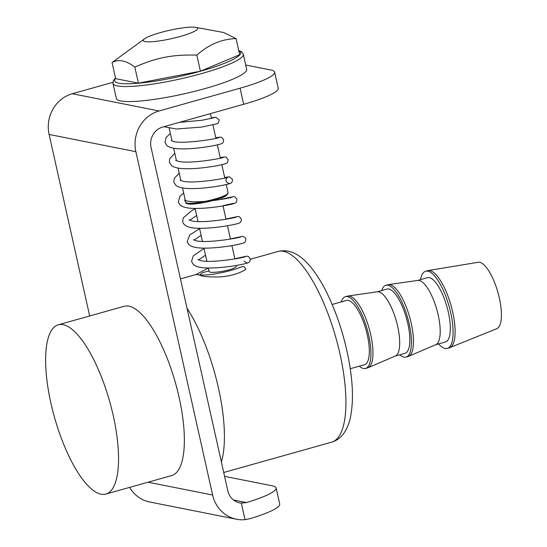 <?xml version="1.0" encoding="UTF-8"?>
<svg xmlns="http://www.w3.org/2000/svg" width="547" height="547" viewBox="0 0 547 547"><rect width="100%" height="100%" fill="white"/><g stroke="black" fill="none" stroke-linecap="round" stroke-linejoin="round"><path stroke-width="0.82" d="M244.94 269.917C238.492 273.76 230.198 276.091 220.065 276.912C208.927 277.185 202.062 276.529 199.457 274.95L202.725 275.066C210.786 274.922 215.962 273.78 223.026 272.351C228.899 271.162 235.203 269.281 241.938 266.717A3.337 2.537 66.8 0 1 245.781 269.37L244.94 269.917M244.153 261.261L246.8 262.833M209.05 270.868L202.54 272.693L199.457 274.95L195.942 274.587L208.407 268.009M236.345 265.445L236.345 265.466C238.184 269.801 208.906 274.232 209.2 271.538L208.4 267.975M224.591 476.362A55.644 8.608 167.4 0 1 225.118 476.458L272.447 485.859A55.644 8.608 167.4 0 1 276.119 487.951A55.644 8.608 167.4 0 1 246.499 502.563L241.33 503.083A16.69 15.562 101.2 0 1 239.75 502.864A16.69 15.562 101.2 0 1 227.812 490.762L151.068 147.423A16.69 15.562 -78.8 0 1 162.657 127.054L243.661 104.286A55.644 8.608 -12.6 0 0 278.245 88.231L274.649 72.136A55.644 8.608 167.4 0 1 240.065 88.19L159.061 110.966L72.3 93.728L112.894 82.317M245.706 65.025L270.977 70.043A55.644 8.608 167.4 0 1 274.649 72.136M243.299 54.256L246.656 69.278A66.768 10.331 167.4 0 1 216.414 85.168A66.768 10.331 167.4 0 1 151.068 99.828A66.768 10.331 167.4 0 1 116.333 98.412L112.976 83.39A66.768 10.331 -12.6 0 0 147.711 84.812A66.768 10.331 -12.6 0 0 213.056 70.146A66.768 10.331 -12.6 0 0 243.299 54.256L241.624 51.801L238.724 50.468M148.066 482.208L212.626 495.028L135.882 151.69A33.388 31.131 -78.8 0 1 159.061 110.966M135.882 151.69L49.114 134.453L89.687 315.975M105.872 494.064L171.69 475.562A87.91 28.704 -105.7 0 0 179.054 397.122A87.91 28.704 -105.7 0 0 124.107 306.299L58.29 324.802A87.91 28.704 74.3 0 1 113.243 415.624A87.91 28.704 74.3 0 1 105.872 494.064A87.91 28.704 74.3 0 1 54.447 417.204A87.91 28.704 74.3 0 1 58.29 324.802M212.626 495.028A33.388 31.131 101.2 0 0 236.495 519.233A33.388 31.131 101.2 0 0 245.035 519.65L250.095 518.659A55.644 8.608 -12.6 0 0 279.715 504.047L276.119 487.951M129.612 487.391A33.388 31.131 101.2 0 0 149.734 501.996L236.495 519.233M49.114 134.453A33.388 31.131 -78.8 0 1 72.3 93.728M187.033 308.31A99.041 32.341 74.3 0 1 218.438 387.939A99.041 32.341 74.3 0 1 221.364 461.914M332.179 304.453L346.442 300.44A33.388 10.899 74.3 0 1 367.304 334.928A33.388 10.899 74.3 0 1 364.507 364.719L350.251 368.726M341.225 301.91A37.278 12.171 74.3 0 1 345.389 296.693A37.278 12.171 74.3 0 1 368.685 335.208A37.278 12.171 74.3 0 1 365.567 368.466A37.278 12.171 74.3 0 1 359.297 366.182M345.389 296.693L347.413 296.125A37.278 12.171 74.3 0 1 347.926 296.016A37.278 12.171 74.3 0 1 370.716 334.634A37.278 12.171 74.3 0 1 368.083 367.721A37.278 12.171 74.3 0 1 367.591 367.899L365.567 368.466M347.926 296.016L377.28 291.804A33.388 10.899 74.3 0 1 397.683 326.395A33.388 10.899 74.3 0 1 395.331 356.022L368.083 367.721M377.047 291.838L386.941 289.055A33.388 10.899 74.3 0 1 407.809 323.544A33.388 10.899 74.3 0 1 405.012 353.335L395.112 356.118M381.731 290.525A37.278 12.171 74.3 0 1 385.888 285.308A37.278 12.171 74.3 0 1 409.19 323.817A37.278 12.171 74.3 0 1 406.065 357.082A37.278 12.171 74.3 0 1 399.795 354.798M385.888 285.308L387.912 284.741A37.278 12.171 74.3 0 1 388.432 284.631A37.278 12.171 74.3 0 1 411.214 323.25A37.278 12.171 74.3 0 1 408.588 356.336A37.278 12.171 74.3 0 1 408.089 356.514L406.065 357.082M388.432 284.631L417.785 280.42A33.388 10.899 74.3 0 1 438.188 315.004A33.388 10.899 74.3 0 1 435.836 344.637L408.588 356.336M417.546 280.454L427.446 277.671A33.388 10.899 74.3 0 1 448.314 312.159A33.388 10.899 74.3 0 1 445.518 341.95L435.617 344.733M420.486 279.626A40.061 13.08 74.3 0 1 425.641 271.244A40.061 13.08 74.3 0 1 450.68 312.631A40.061 13.08 74.3 0 1 447.323 348.377A40.061 13.08 74.3 0 1 438.55 343.906M425.641 271.244L427.665 270.676A40.061 13.08 74.3 0 1 428.123 270.574A40.061 13.08 74.3 0 1 452.704 312.063A40.061 13.08 74.3 0 1 449.791 347.653A40.061 13.08 74.3 0 1 449.347 347.81L447.323 348.377M428.123 270.574L478.167 262.28A34.495 11.261 74.3 0 1 499.336 298.006A34.495 11.261 74.3 0 1 496.826 328.658L449.791 347.653M195.655 27.35L223.607 32.505L236.072 38.611C221.85 38.987 208.769 44.485 196.831 55.103C171.97 54.556 157.386 57.373 134.815 67.076C126.084 60.444 118.494 58.939 112.046 62.556L144.627 38.755A27.822 4.301 -12.6 0 0 171.402 38.687A27.822 4.301 -12.6 0 0 195.655 27.35A27.822 4.301 -12.6 0 0 160.606 32.533A27.822 4.301 -12.6 0 0 144.627 38.755M112.046 62.556L115.643 78.645L138.418 83.171L134.815 67.076M236.072 38.611L239.668 54.707L200.428 71.199L138.418 83.171M196.831 55.103L200.428 71.199M241.33 503.083L245.035 519.65M240.065 88.19L243.661 104.286M246.499 502.563L233.528 499.985M250.341 259.257L278.047 251.47A99.041 32.341 74.3 0 1 339.947 353.786A99.041 32.341 74.3 0 1 331.653 442.161L223.73 472.492M187.06 203.101A20.588 3.186 -12.6 0 0 207.853 201.754A20.588 3.186 -12.6 0 0 227.237 194.123M228.092 192.838A21.702 3.357 167.4 0 1 207.648 200.852A21.702 3.357 167.4 0 1 185.741 202.308C185.447 203.477 187.231 204.093 191.094 204.147C195.053 204.072 200.134 203.388 206.335 202.103C218.116 199.238 224.783 197.057 226.335 195.559L228.092 192.838L226.239 184.537M238.813 50.878A64.546 9.983 167.4 0 1 211.409 67.958A64.546 9.983 167.4 0 1 142.576 82.816A64.546 9.983 167.4 0 1 115.595 78.419M245.459 256.618L245.473 256.611C245.056 257.528 212.503 263.326 201.029 260.673L197.85 259.565M198.527 259.955L205.549 255.203M241.015 236.776L241.036 236.769C240.413 237.781 206.65 243.634 195.942 240.694L193.447 239.743M194.069 240.106L201.111 235.354M236.543 216.94L236.571 216.927C235.989 217.897 202.677 223.744 191.723 220.879L189.023 219.915M189.624 220.263L196.674 215.511M222.991 205.706L233.528 203.286M232.113 197.084L232.119 197.077C231.716 198.028 197.843 203.949 187.149 200.995L184.544 200.045M184.783 201.022L185.296 200.311M229.104 183.436L229.125 183.436C225.391 182.076 224.926 180.004 227.716 177.221C227.361 178.178 193.33 184.107 182.664 181.139L180.1 180.168M223.272 157.379L223.292 157.365C222.718 158.356 189.276 164.196 178.356 161.331L175.696 160.339M218.793 137.543L218.821 137.536C218.321 138.767 179.669 144.825 172.209 140.996L171.273 140.517M214.362 117.687L202.096 120.265L179.354 122.364M234.841 258.731L246.745 256.153L248.4 256.481L250.273 258.806C250.143 261.192 249.459 262.492 248.201 262.71C245.883 263.969 225.863 267.941 210.069 267.982C202.082 268.112 196.592 267.018 193.59 264.714L191.539 261.493L193.282 255.818L204.045 248.488M230.403 238.882L242.847 236.338L245.193 237.63L245.822 238.971C245.699 241.357 245.008 242.656 243.757 242.868C241.33 244.133 221.597 248.051 205.857 248.133C197.809 248.283 192.257 247.21 189.214 244.899L187.129 241.63L189.72 235.005L199.607 228.632M225.966 219.032L238.116 216.468L239.586 216.838L241.371 219.115C241.248 221.508 240.557 222.807 239.299 223.026C236.789 224.366 214.903 228.605 199.108 228.27C189.378 228.277 183.908 226.123 182.705 221.815L183.19 217.986L191.812 210.547L195.17 208.79M221.528 199.176L233.583 196.612L235.08 196.954L236.933 199.258C236.81 201.652 236.113 202.958 234.854 203.176C232.42 204.516 210.034 208.838 194.219 208.414C187.477 208.311 182.787 207.197 180.141 205.07L178.254 202L180.018 196.216L183.655 192.995M224.653 177.454L229.487 176.777L232.516 179.409C232.393 181.795 231.702 183.095 230.451 183.313C228.133 184.578 207.853 188.592 192.038 188.592C184.189 188.688 178.787 187.594 175.826 185.303L173.796 182.11L174.281 178.343L179.225 173.153M220.215 157.598L224.68 156.914L226.287 157.283L228.078 159.567C227.955 161.953 227.265 163.252 226.014 163.464C223.62 164.729 203.956 168.633 188.216 168.736C180.107 168.9 174.52 167.82 171.464 165.502L169.372 162.227L169.775 158.63L174.787 153.31M215.778 137.755L220.072 137.065L221.74 137.4L223.62 139.724C223.491 142.111 222.8 143.417 221.542 143.635C219.032 144.955 197.604 149.126 181.83 148.88C174.678 148.866 169.714 147.772 166.938 145.598L164.962 142.411L166.09 137.447L170.349 133.454M211.347 117.906L215.839 117.215L219.183 119.868L218.472 122.767L217.097 123.779L201.734 127.082L176.175 129.01L163.902 126.706M195.094 208.434L198.028 221.562M199.525 228.284L202.458 241.405M203.963 248.126L206.896 261.261M221.248 197.925L221.569 199.375M223.032 205.898L226.007 219.224M227.47 225.754L230.444 239.073M231.907 245.596L234.882 258.922M180.455 278.902L195.97 274.539M278.047 251.47C287.838 249.138 297.377 252.817 306.669 262.512C313.561 269.705 320.05 279.319 326.121 291.366C336.72 312.679 344.371 336.084 349.082 361.588C353.075 383.946 353.499 402.654 350.353 417.71C349.027 423.925 346.75 429.265 343.509 433.737C340.507 437.839 336.555 440.65 331.653 442.161M169.214 128.36L172.018 140.928M173.652 148.216L176.455 160.763M178.09 168.073L180.886 180.599M182.527 187.922L185.741 202.308M210.39 113.639L211.47 118.467M212.927 124.99L215.908 138.316M217.364 144.832L220.345 158.165M221.802 164.681L224.783 178.021M115.506 78.016L113.455 80.436L112.976 83.39"/></g></svg>
